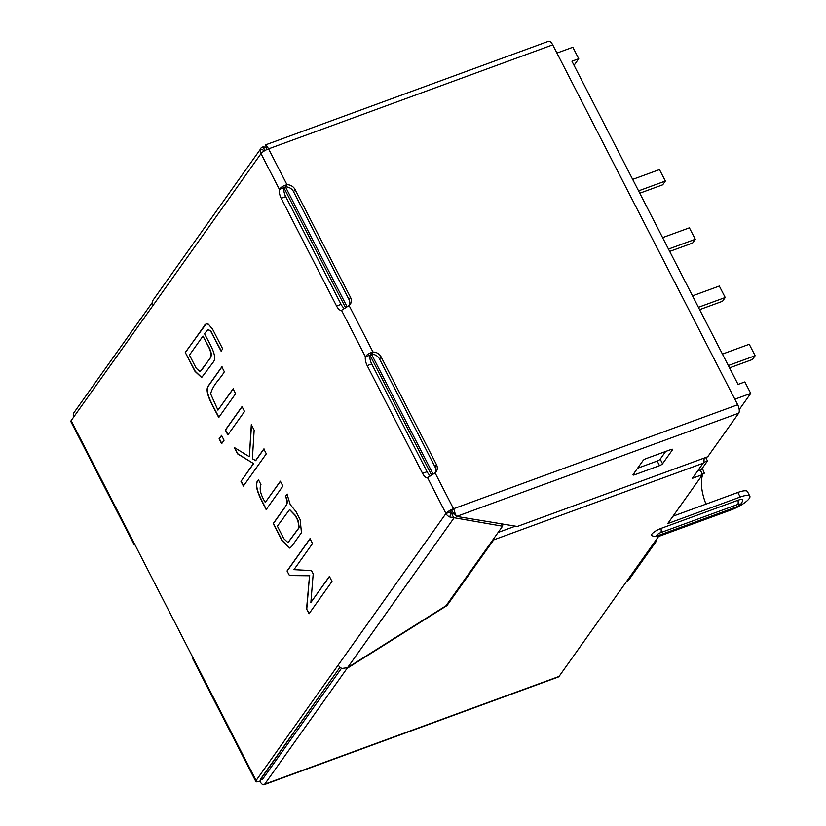<?xml version="1.0" encoding="UTF-8"?>
<svg xmlns="http://www.w3.org/2000/svg" width="826" height="826" viewBox="0 0 826 826"><rect width="100%" height="100%" fill="white"/><g stroke="black" fill="none" stroke-linecap="round" stroke-linejoin="round"><path stroke-width="1.24" d="M204.889 324.855L206.087 323.875L208.41 324.215L212.623 329.264L222.7 348.882L221.089 351.153L210.537 330.916L207.894 329.626L204.549 333.663C208.658 342.305 217.682 355.521 213.583 361.705L201.637 377.565L194.998 371.359L185.272 352.444L206.201 323.833M201.75 377.523L195.225 371.277L185.272 352.444M185.499 352.361L205.116 324.773M218.931 417.409C214.337 407.807 203.578 391.534 208.72 385.525L222.049 366.785M217.95 410.13L233.108 388.809L235.586 393.754L218.704 417.491C214.11 407.889 203.351 391.617 208.493 385.608L221.822 366.868L224.342 371.752C220.036 379.371 213.387 383.863 210.609 393.816L217.95 410.13L233.335 388.726M228.079 434.848L225.57 429.954L242.245 406.495M227.852 434.93L225.343 430.036L242.018 406.578L244.537 411.472L227.852 434.93M221.853 443.603L219.334 438.72L221.771 435.302M221.626 443.686L219.107 438.802L221.544 435.385L224.052 440.268L221.626 443.686M243.618 485.967L241.13 481.124L253.592 463.603L237.743 453.763L234.46 447.382M251.538 424.564L249.349 456.706L251.31 424.647L254.15 430.17L252.384 458.75L255.719 460.609L264.041 448.9M253.592 463.603L237.516 453.846L234.233 447.465L249.349 456.706M241.13 481.124L253.365 463.685M255.492 460.691L263.814 448.983L266.302 453.825L243.391 486.049L240.903 481.207M266.385 509.508C261.832 500.35 254.666 488.434 257.247 481.723L258.683 479.7M265.28 502.404L280.365 481.197L282.884 486.08L266.168 509.59C261.605 500.432 254.449 488.517 257.02 481.806L258.455 479.782L260.944 484.625C259.137 488.765 260.593 494.691 265.28 502.404L280.592 481.114M287.035 494.165L290.225 504.593L295.935 511.49L300.168 519.719L301.449 532.677L291.65 546.451L289.75 548.072L282.048 540.731L273.22 523.56L285.827 505.842C287.531 503.457 287.386 500.329 285.404 496.457L287.035 494.165M289.864 548.03L282.265 540.648L273.447 523.477L286.044 505.76C287.758 503.375 287.613 500.246 285.631 496.374L285.404 496.457M285.631 496.374L287.262 494.082M455.157 514.175L451.512 513.576L451.233 512.554L453.856 518.16L347.54 667.676L341.974 668.451A6.66 5.782 -144.6 0 1 338.237 665.002L256.091 780.518L71.139 420.63L153.275 305.114A6.66 5.782 -144.6 0 1 152.851 300.447L260.572 148.969A6.66 5.782 35.4 0 0 260.995 153.626A6.66 1.693 -27.2 0 1 268.564 148.866A6.66 2.839 -110.1 0 0 265.92 145.603L266.437 149.774M193.067 657.878A6.66 1.693 152.8 0 0 192.799 658.849L255.833 781.489A6.66 1.693 152.8 0 0 259.839 781.138A6.66 2.839 -110.1 0 0 264.041 784.7A6.66 2.839 -110.1 0 0 264.702 784.173L559.037 676.442L653.201 544.024A6.66 5.782 35.4 0 0 655.689 542.155A6.66 5.782 35.4 0 0 656.639 539.192M134.844 544.592A6.66 1.693 -27.2 0 1 133.895 544.241A6.66 1.693 -27.2 0 1 134.163 543.26M704.031 458.12A11.254 4.791 69.9 0 1 703.112 463.241L692.394 478.316L702.585 474.578L667.749 523.57L740.199 497.045A15.983 4.058 -27.2 0 1 749.832 496.199A15.983 4.058 -27.2 0 1 731.02 509.972L658.559 536.487L653.201 544.024M672.983 516.209L737.845 492.461A15.983 4.058 -27.2 0 1 747.478 491.615L749.832 496.199M655.689 542.155L628.896 579.831A6.66 5.782 -144.6 0 1 626.407 581.7M662.555 463.747A2.664 0.681 -27.2 0 1 659.52 465.657L634.616 474.774A2.664 0.681 -27.2 0 1 633.015 474.909A2.664 0.681 -27.2 0 1 633.119 474.527L643.072 460.526A2.664 0.681 -27.2 0 1 646.097 458.616L671.001 449.509A2.664 0.681 -27.2 0 1 672.612 449.365A2.664 0.681 -27.2 0 1 672.509 449.757L662.555 463.747L660.201 459.163A2.664 0.681 152.8 0 1 657.166 461.073L637.589 468.239M665.673 451.45L660.201 459.163M494.516 537.53A11.254 4.791 69.9 0 1 493.68 539.894L446.98 605.561L446.629 604.88M702.585 474.578L700.231 469.994L697.629 470.944M738.712 413.176L707.706 456.778L517.313 526.461L456.623 516.426L455.043 513.596A6.66 2.839 -110.1 0 0 453.526 508.754A6.66 1.693 152.8 0 0 445.947 513.524A6.66 5.782 35.4 0 0 449.695 516.962L451.233 512.554A1.332 1.156 35.4 0 1 450.48 511.862L453.526 508.754L737.68 404.75A6.66 2.839 69.9 0 1 738.712 413.176L456.623 516.426L453.237 512.461L455.043 513.596M451.998 510.912A1.332 0.568 69.9 0 1 452.297 511.883L453.237 512.461M347.54 667.676L446.009 605.757L502.569 526.214L449.695 516.962M435.302 472.73A7.992 6.938 35.4 0 0 434.93 466.773L379.557 359.031A7.992 6.938 35.4 0 0 371.463 354.209L369.945 355.159A7.992 3.407 -110.1 0 0 371.721 363.967L427.083 471.708A7.992 3.407 -110.1 0 0 430.377 475.693M341.52 310.328L349.099 305.558A7.992 6.938 35.4 0 0 350.183 304.402A7.992 6.938 35.4 0 0 350.461 297.277L295.089 189.546A7.992 6.938 35.4 0 0 286.994 184.725C283.225 185.705 280.706 187.296 279.425 189.484A7.992 3.407 -110.1 0 0 281.191 198.281L336.554 306.023A7.992 3.407 -110.1 0 0 341.52 310.328L365.422 356.822A7.992 3.407 -110.1 0 0 367.188 365.619L371.721 363.967M367.188 365.619L422.561 473.36A7.992 3.407 -110.1 0 0 427.527 477.665L435.095 472.906A7.992 6.938 35.4 0 0 436.18 471.739A7.992 6.938 35.4 0 0 436.458 464.615L434.93 466.773M265.776 145.066L265.92 145.603L265.776 145.066M265.683 144.818L548.516 41.3A6.66 2.839 69.9 0 1 552.718 44.862L737.68 404.75M295.089 189.546L293.56 191.694A7.992 6.938 35.4 0 0 285.466 186.872L279.425 189.484L260.995 153.626L153.275 305.114M347.054 306.725L285.466 186.872L286.994 184.725L268.564 148.866L552.718 44.862M264.94 150.559L263.009 146.811L261.006 148.009M264.671 150.714L260.572 148.969M344.37 308.356A7.992 3.407 69.9 0 1 341.086 304.371L285.713 196.629A7.992 3.407 69.9 0 1 283.948 187.822L345.526 307.633M431.523 474.971L369.945 355.159L365.422 356.822C366.703 354.633 369.232 353.043 372.991 352.062L349.099 305.558M289.451 575.546L287.035 570.972L309.998 538.676L312.517 543.56L293.963 569.651L311.474 570.57L313.199 573.915L310.865 602.464L329.398 576.403L331.99 581.452L309.027 613.749L306.56 608.968L309.533 575.774L289.451 575.546L287.035 570.972M189.443 355.087L196.216 368.262L200.047 371.648L201.286 370.575L210.713 357.317L211.167 353.745L209.577 348.923L202.969 336.068L189.443 355.087M277.371 526.162L283.783 538.645L287.985 542.579L299.022 527.659L297.876 520.669L295.254 515.569L289.544 509.601L277.371 526.162M288.098 542.537L299.249 527.577L298.103 520.587L295.481 515.486L289.658 509.559M450.48 511.862L445.947 513.524L427.527 477.665M293.56 191.694L348.933 299.435A7.992 6.938 -144.6 0 1 349.295 305.393M433.061 474.062L371.463 354.209L372.991 352.062A7.992 6.938 35.4 0 1 381.096 356.884L436.458 464.615M502.569 526.214L501.33 523.818M735.821 507.164A5.328 2.272 69.9 0 1 735.295 507.587C739.239 506.338 741.738 503.87 742.78 500.174A7.992 2.034 152.8 0 0 737.907 500.277L660.924 528.454A7.992 2.034 152.8 0 0 653.676 532.388A7.992 2.034 152.8 0 0 651.745 535.568C654.182 536.735 656.371 536.797 658.312 535.764A5.328 2.272 69.9 0 0 658.838 535.341L735.821 507.164A3.376 0.857 152.8 0 0 739.662 504.748A3.376 0.857 152.8 0 0 737.763 504.438L660.779 532.615A3.376 0.857 152.8 0 0 656.938 535.031A3.376 0.857 152.8 0 0 658.838 535.341M221.316 351.071L211.363 332.228M211.59 332.145L210.537 330.916M210.764 330.834L208.007 329.584M200.16 371.607L210.94 357.235L211.394 353.662L209.804 348.84L202.969 336.068M287.262 570.89L310.225 538.593M329.626 576.321L310.865 602.464M309.244 613.666L306.56 608.968M306.787 608.886L309.533 575.774M309.76 575.691L289.678 575.464M261.945 779.661A1.332 0.568 -110.1 0 0 262.214 779.692A1.332 0.568 -110.1 0 0 262.338 779.589L341.52 668.234L262.338 779.589A1.332 0.568 69.9 0 1 262.214 779.692A1.332 1.332 0 0 1 260.572 779.052L340.002 667.222L260.799 779.125M256.091 780.518A6.66 1.693 152.8 0 0 255.833 781.489M71.139 420.63A6.66 1.693 152.8 0 0 70.871 421.601L133.895 544.241M73.504 417.295A6.66 2.839 -110.1 0 1 73.844 412.824L152.552 302.14M264.702 784.173L346.992 668.44L446.98 605.561M559.037 676.442A6.66 2.839 69.9 0 1 558.386 676.969L264.041 784.7M263.009 146.811L266.137 147.327M260.985 779.527L259.839 781.138M703.194 473.618A29.313 12.483 -110.1 0 0 706.003 504.118M702.286 468.28A39.968 17.016 -110.1 0 1 704.32 473.205L702.265 473.959M703.556 462.405L707.479 460.97L705.703 457.511M707.479 460.97L700.582 470.686M574.039 65.316L578.727 58.729L571.933 61.217L738.041 384.431L744.835 381.942L750.731 393.403L734.83 399.216M578.727 58.729L572.841 47.268L556.941 53.081M750.731 393.403L739.208 409.613M638.57 190.858L665.364 181.049L659.468 169.588L632.675 179.397M665.364 181.049L662.679 184.817L639.768 193.212M668.492 249.08L695.285 239.282L689.39 227.821L662.597 237.62M695.285 239.282L692.601 243.05L669.69 251.434M698.414 307.313L725.207 297.505L719.312 286.044L692.518 295.853M725.207 297.505L722.523 301.273L699.622 309.657M728.336 365.536L755.129 355.727L749.244 344.266L722.44 354.075M755.129 355.727L752.455 359.496L729.544 367.88M737.845 492.461L740.199 497.045M657.166 461.073L659.52 465.657M672.23 449.22L672.509 449.757M633.914 473.401L634.616 474.774M498.109 532.471L515.403 526.152M703.112 463.241L493.68 539.894M502.063 525.233L504.5 524.345M338.237 665.002L445.947 513.524M336.554 306.023L341.086 304.371M281.191 198.281L285.713 196.629M350.461 297.277L348.933 299.435M381.096 356.884L379.557 359.031M453.526 508.754L435.095 472.906M660.924 528.454A5.328 2.272 69.9 0 1 660.779 532.615M737.907 500.277A5.328 2.272 69.9 0 1 737.763 504.438M422.561 473.36L427.083 471.708M262.338 779.589A1.332 1.156 -144.6 0 1 260.624 778.856M265.931 145.376L266.024 146.409M735.295 507.587L658.312 535.764"/></g></svg>
